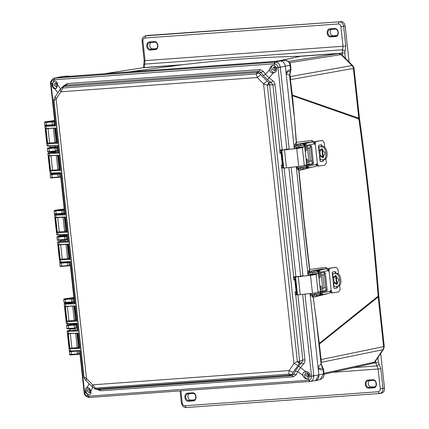<?xml version="1.0" encoding="UTF-8"?>
<svg xmlns="http://www.w3.org/2000/svg" width="429" height="429" viewBox="0 0 429 429"><rect width="100%" height="100%" fill="white"/><g stroke="black" fill="none" stroke-linecap="round" stroke-linejoin="round"><path stroke-width="0.64" d="M143.533 67.691A4.199 2.349 85.8 0 0 143.42 67.696L143.077 67.734A4.199 3.459 81.2 0 1 143.313 67.707L180.228 65.026A4.199 2.349 -94.2 0 1 180.336 65.015L143.42 67.696A4.199 2.349 85.8 0 0 143.313 67.707L104.585 73.734M68.286 76.04L69.713 76.577M290.658 70.613L290.229 71.337L289.709 75.182L286.304 74.056C287.076 72.104 288.39 71.203 290.229 71.337L290.53 69.498L290.09 65.46C289.489 62.13 287.768 60.414 284.931 60.312L274.404 61.411L59.336 77.027L64.725 76.287L68.088 76.046L65.353 76.582M278.003 67.594L280.319 67.299L280.266 66.919L277.971 67.369C277.563 65.364 276.373 64.173 274.388 63.792L274.238 65.46L276.308 67.525L277.971 67.369L286.883 149.335L289.194 148.97L280.319 67.299L285.333 66.146C284.711 62.816 282.99 61.1 280.175 60.993C282.963 61.143 284.684 62.859 285.333 66.146L294.305 148.745L285.333 66.146L290.53 65.331L290.969 69.369L290.53 69.498L290.959 69.359L289.875 75.113L292.353 95.072L358.778 118.152L359.443 117.959L354.043 68.254L353.378 68.447L358.901 118.983C366.977 177.917 373.391 236.974 378.147 296.139A4.199 0.3 -4.6 0 0 378.786 295.924L378.866 296.788L378.206 296.981L383.606 346.691A4.199 3.512 78.4 0 1 382.909 349.71L374.447 362.108A4.199 3.486 77.5 0 1 372.544 363.443L375.096 361.711L383.564 349.319A4.199 1.818 -145.7 0 1 382.909 349.71L321.38 362.333L321.133 362.87M50.515 147.045C49.158 147.431 50.633 147.324 54.933 146.723L55.384 146.627L55.293 145.758M75.483 328.029L74.716 328.812L70.292 329.134M72.646 301.925L71.879 302.708L67.46 303.024M69.745 324.088C68.393 324.474 69.863 324.372 74.169 323.766L74.785 324.383L76.737 324.244M65.573 239.591L65.101 240.288L60.677 240.61M60.13 235.564C58.773 235.955 60.248 235.848 64.548 235.242L64.999 235.146L65.535 235.719L64.806 235.741L64.548 235.242M55.958 151.072L55.48 151.769L51.062 152.091M52.896 173.23L56.558 173.048M301.753 56.21A4.199 2.349 85.8 0 0 301.646 56.215L301.646 56.215A4.199 2.349 85.8 0 0 301.533 56.226L338.454 53.545A4.199 3.491 81.1 0 1 341.039 54.59L352.043 65.573A4.199 3.512 79.9 0 1 353.378 68.447L290.669 79.601L290.331 76.55L352.043 65.573A4.199 1.507 -45.1 0 1 352.831 65.734L341.833 54.751A4.199 1.507 134.9 0 0 341.039 54.59L289.586 62.688M127.762 72.051L181.097 64.94A4.199 2.36 82.9 0 0 181.081 64.945C220.71 60.033 260.596 57.143 300.729 56.263A4.199 2.338 -91.2 0 1 300.879 56.247L300.879 56.247A4.199 2.338 -91.2 0 1 301.013 56.253M357.706 118.956L358.88 118.833M359.443 117.959L359.545 118.817L358.901 118.983L292.406 95.656L292.353 95.072L292.042 95.152L290.363 79.687M354.038 68.243L352.831 65.734M278.089 60.998L300.729 56.263L279.354 60.843M127.327 72.083L181.081 64.945C220.806 60.022 260.73 57.127 300.879 56.247L338.561 53.534A4.199 2.349 -94.2 0 1 338.846 53.545M320.951 361.186L319.031 343.597L378.147 296.139L378.206 296.981L319.396 344.047L313.272 297.302L328.534 293.436M314.264 142.101L311.604 140.38L296.444 142.396L294.23 114.993L292.406 95.656L292.042 95.152M328.083 268.806L325.718 267.39L309.711 269.471L304.032 220.613L298.954 170.495L312.242 167.117M289.977 76.024L290.331 76.55L290.02 76.437M54.665 121.091L45.667 121.745L54.606 120.528L45.243 121.836A0.332 0.279 77.3 0 1 45.276 121.831L45.667 121.745L45.426 122.093M319.09 344.133L319.396 344.047L321.38 362.333L321.101 362.543M294.037 146.246L296.246 142.412L294.23 114.993M296.246 142.412L296.418 144.466M296.321 145.479L296.289 145.206M307.802 272.973L296.267 166.779L308.081 275.547L307.802 272.973L309.518 269.551C305.813 239.827 301.667 201.866 298.761 170.533L298.23 167.97L298.75 167.841M306.59 165.932L307.572 165.691M309.518 269.551L309.572 272.372L307.979 273.509L307.808 273.032M310.097 272.297L309.572 272.372L308.842 271.139M325.718 267.39L326.051 268.817M316.972 324.324L313.004 295.972M320.366 292.739L321.342 292.498M319.031 343.597L316.784 324.404L321.106 364.216L322.458 367.991L322.999 368.238L322.458 367.991L323.15 369.771C320.694 370.05 319.02 369.471 318.13 368.039L310.044 293.586L318.881 374.957L318.125 366.988L320.897 364.114M289.495 75.075L294.031 114.993L292.101 95.688M53.121 124.962L52.644 125.659M55.078 124.877L53.909 125.043L55.234 124.533L52.354 124.887L52.574 125.182L53.893 125.043L54.118 124.7L53.797 121.729L46.193 122.024C44.707 122.115 44.401 122.05 45.276 121.831M45.211 121.847A0.332 0.279 77.3 0 1 45.243 121.836L44.482 122.378L44.809 125.359C44.696 125.713 45.286 125.799 46.573 125.617L46.37 125.322L46.584 125.617L52.563 125.182L45.678 125.536M309.851 381.467L308.767 380.212C310.403 379.896 311.32 378.55 311.518 376.179L309.856 376.34L308.263 378.668L308.767 380.212L310.162 381.429L309.802 381.472L315.535 380.673L318.881 374.957L323.589 373.809L323.15 369.771L323.525 369.616L323.15 369.771M280.266 66.919C279.788 64.2 278.19 62.607 275.472 62.141L280.175 60.993L274.404 61.411M54.676 121.187L52.182 121.589M70.587 354.794L79.982 354.134M73.852 351.024L71.729 351.131M70.184 351.088C69.332 351.308 69.637 351.372 71.096 351.281L76.341 350.901M67.498 325.246L67.734 324.898L67.498 325.246L67.734 324.898L69.09 324.796M74.169 323.766L74.619 323.67L75.15 324.238L74.785 324.383C69.804 325.268 67.219 325.048 69.267 324.785M75.338 323.82L76.673 323.68L75.332 323.82L75.306 324.142L75.338 323.82M64.661 299.136L64.897 298.788L64.661 299.136L64.897 298.788L73.901 298.139M64.881 298.793L72.496 297.715L72.469 298.032L72.501 297.715L73.836 297.57L64.511 298.879C63.658 299.093 63.964 299.158 65.428 299.067L71.412 298.632L71.589 301.93L74.464 301.582L74.169 301.936L74.464 301.582M62.307 262.382L60.934 262.484L60.714 262.832M69.954 261.829L68.517 261.867M65.069 235.371L67.058 235.156L65.717 235.301L65.685 235.618L65.717 235.301L65.069 235.371M59.47 236.277L58.103 236.379M67.117 235.719L59.652 236.261M59.642 209.593L64.221 209.052L62.881 209.191L62.849 209.513L62.881 209.191L54.858 210.36A0.332 0.279 77.3 0 1 54.896 210.355L59.642 209.593L59.4 209.942M64.28 209.615L55.282 210.269L55.046 210.618M52.692 173.863L51.319 173.959M60.339 173.305L58.387 173.45L58.752 173.305L58.221 172.731M55.448 146.847L57.443 146.638L56.097 146.777L56.07 147.099L56.102 146.777L55.448 146.847M49.855 147.753L48.08 147.946A0.332 0.279 77.3 0 1 48.112 147.941L48.504 147.855L48.263 148.203M57.502 147.201L55.555 147.34L55.915 147.195L55.384 146.627M320.951 361.17L321.273 364.146L323.589 369.642L324.029 373.68L323.589 373.809L320.249 379.526L315.535 380.673M290.53 69.498C288.165 70.115 286.685 71.305 286.084 73.075L286.304 74.056M295.372 144.139L296.214 145.495L294.214 146.777L294.042 146.305M296.466 167.546L298.23 167.97L297.78 169.342L296.412 168.109L296.466 167.546L297.222 167.364M298.761 170.533L297.78 169.342M310.237 294.278L312.419 294.669L311.888 296.176L310.178 294.846L310.237 294.278L310.923 294.112M313.079 297.372L311.888 296.176M52.574 125.182L52.354 124.887L45.372 125.23M54.933 124.893L55.234 124.533M45.04 122.179C44.182 122.437 44.519 122.506 46.048 122.383L46.193 122.024M54.901 121.504L54.537 121.209M78.829 354.3L80.137 353.791L70.276 354.488M79.842 354.15L80.137 353.791M69.943 351.437C69.09 351.694 69.428 351.764 70.951 351.646L79.622 350.799M67.75 328.689L77.145 328.024M74.716 328.812L75.193 328.115M67.718 324.898L67.348 324.984C66.495 325.198 66.801 325.262 68.259 325.171L74.249 324.737L74.426 328.04L77.3 327.686L77.005 328.046L77.3 327.686M76.973 324.656L76.743 324.335M64.275 299.228L64.511 298.879L64.275 299.228C63.417 299.48 63.755 299.549 65.283 299.431L65.599 302.365L74.308 301.919M71.879 302.708L72.356 302.005M74.137 298.546L73.911 298.23M70.367 265.61L67.852 265.921L70.522 265.272L70.222 265.626L70.522 265.272M67.841 265.921L60.966 266.275M62.489 262.371L67.734 261.91M69.965 261.921L61.481 262.757C59.996 262.854 59.69 262.789 60.564 262.569L60.956 262.484M65.862 239.505L65.101 240.288M67.53 239.505L65.015 239.811L67.685 239.162L67.391 239.521L67.685 239.162M67.165 236.17L64.489 236.577L65.026 239.811L58.135 240.165M67.128 235.816L58.644 236.652C57.159 236.744 56.853 236.679 57.733 236.459L58.119 236.374L57.883 236.722M62.741 213.486L62.264 214.184M63.025 213.401L62.532 214.114M64.693 213.395L63.524 213.567L64.849 213.057M64.334 210.065L61.653 210.473L62.189 213.706L55.298 214.06M64.291 209.706L55.808 210.542C54.322 210.639 54.016 210.575 54.896 210.355M60.752 177.091L59.583 177.257L60.902 176.748M60.387 173.756L57.711 174.163L58.242 177.397L51.351 177.751M52.874 173.847L58.387 173.45L57.77 172.828M60.35 173.402L51.866 174.238C50.375 174.33 50.075 174.265 50.949 174.045L51.341 173.959L51.099 174.308M56.247 150.987L55.48 151.769M57.915 150.981L58.071 150.643L56.762 151.147M57.55 147.651L54.874 148.059L55.405 151.292L48.515 151.646M50.037 147.742L55.555 147.34L54.933 146.723M57.513 147.292L49.029 148.128C47.544 148.225 47.238 148.161 48.112 147.941M322.458 367.991C320.726 368.876 319.278 368.543 318.125 366.988M281.687 60.548L274.281 61.422M281.327 60.586L284.99 60.301L280.175 60.993L59.583 77L54.279 78.239M70.19 262.242L69.825 261.942M67.358 236.132L66.988 235.837M64.522 210.028L64.152 209.727M60.575 173.718L60.21 173.423M57.738 147.614L57.373 147.313M76.786 324.694L75.863 324.882L75.965 328.196L67.439 328.378M67.106 325.332L67.348 324.984L67.106 325.332C66.254 325.59 66.592 325.654 68.12 325.536L75.863 324.882L75.568 324.571L74.249 324.737M73.949 298.589L73.027 298.772L73.128 302.091L65.809 302.665L64.602 302.273M70.002 262.28L67.326 262.687L67.643 265.626L61.658 266.06L61.873 266.355L60.661 265.964M60.328 262.918C59.47 263.175 59.808 263.24 61.336 263.122L61.481 262.757M65.953 236.047L66.57 239.328L58.821 239.95L59.036 240.245L57.824 239.859M57.491 236.808C56.639 237.065 56.971 237.135 58.5 237.017L58.644 236.652M63.117 209.942L63.733 213.218L61.974 213.411L62.189 213.706L56.194 214.141L54.987 213.749M54.655 210.703C53.802 210.961 54.134 211.025 55.663 210.907L55.808 210.542M59.17 173.632L59.792 176.914L58.028 177.102L58.242 177.397L52.247 177.831L51.04 177.44M50.713 174.394C49.855 174.651 50.193 174.721 51.721 174.598L51.866 174.238M56.338 147.528L56.955 150.804L55.191 150.997L55.405 151.292L49.41 151.727L48.209 151.335M47.876 148.289C47.018 148.541 47.356 148.611 48.885 148.493L49.029 148.128M71.412 298.632L72.732 298.461L73.027 298.772L71.268 298.997L65.283 299.431L65.428 299.067M67.643 265.626L67.862 265.921L67.643 265.626L69.407 265.433L68.79 262.157M318.028 273.471L316.125 274.378A7.733 0.408 173.8 0 1 315.106 274.624A7.733 0.408 173.8 0 1 310.516 275.3L295.565 276.973L310.296 275.279A6.848 0.365 -6.2 0 0 314.36 274.678A6.848 0.365 -6.2 0 0 315.267 274.463L317.546 273.573M318.549 273.493L320.501 291.484L318.077 292.369A7.733 0.408 173.8 0 1 317.058 292.61A7.733 0.408 173.8 0 1 312.468 293.291L297.538 294.943M315.052 273.916L314.055 274.018M339.688 285.441L340.159 289.779L338.481 291.993A14.404 0.761 -6.2 0 0 332.341 292.894L331.215 290.867L329.022 270.683A1.105 0.595 -94.3 0 1 328.598 271.214A1.105 0.595 -94.3 0 1 328.566 271.219A1.105 0.595 -94.3 0 1 327.992 270.656L327.853 270.232A1.989 1.673 -100.9 0 0 326.056 268.817L318.908 270.361A1.989 1.673 79.1 0 1 320.259 272.152L320.366 273.139L324.533 272.335A1.325 0.713 -94.3 0 1 324.576 272.329A1.325 0.713 -94.3 0 1 325.38 273.514L327.118 289.532A1.325 0.713 -94.3 0 1 326.56 290.98L321.278 291.87L321.385 292.857A0.665 0.558 79.1 0 1 321.375 293.077L321.557 294.734L320.71 294.938M315.798 294.246L318.12 293.994M314.677 270.543L317.31 270.297L314.677 270.543M313.229 270.999L315.867 270.753L313.229 270.999M320.307 293.913L312.521 294.616L312.661 295.93L319.632 295.388L320.452 295.227L320.307 293.913L320.769 293.586M334.191 288.379A15.728 0.831 173.8 0 1 336.368 288.074L336.899 287.339L336.803 286.47M336.556 284.17L335.628 275.638M335.387 273.429L335.253 272.201L334.582 271.621M327.906 270.769L328.555 268.409A15.728 0.831 173.8 0 1 335.516 267.385L336.261 267.423L337.923 269.16L338.454 274.093M331.429 291.72L330.314 291.806L331.172 292.986L332.341 292.894M330.314 291.806L330.099 290.948M336.899 287.339L337.419 287.344L336.888 288.084A14.404 0.761 -6.2 0 0 334.454 288.427L334.411 288.433M334.368 288.433L333.869 287.848L332.223 272.71L332.668 271.975A14.404 0.761 173.8 0 1 335.103 271.632L335.183 271.627M335.103 271.632L335.773 272.211L335.253 272.201M337.419 287.344L337.317 286.4M337.087 284.32L336.138 275.547M335.902 273.402L335.773 272.211M329.022 270.683L329.676 268.323A14.404 0.761 173.8 0 1 335.81 267.423L336.261 267.423M321.278 291.87L325.445 291.066A1.325 0.713 85.7 0 0 326.002 289.613L324.265 273.6A1.325 0.713 85.7 0 0 323.734 272.49M318.908 270.361L319.085 272.018A0.665 0.558 79.1 0 1 319.144 272.233L319.251 273.225L320.366 273.139M320.876 293.559L321.375 293.077M328.727 293.388A1.989 1.673 -100.9 0 0 328.887 293.366A1.989 1.673 -100.9 0 0 330.191 291.731L330.233 291.28A1.105 0.595 -94.3 0 1 330.732 290.513A1.105 0.595 -94.3 0 1 331.215 290.867M319.085 272.018L318.184 271.68M321.557 294.734A1.989 1.673 79.1 0 0 322.501 292.776L322.394 291.784M312.521 294.616L313.052 294.455M320.399 293.034L321.38 292.846M309.995 271.359L310.135 272.672L317.106 272.131L318.538 271.793L318.393 270.479L309.995 271.359L320.152 269.342L326.056 268.817M320.452 295.227L321.064 295.05L320.919 293.731M318.039 270.367L318.393 270.479M320.291 289.548A1.957 1.051 85.7 0 0 319.954 286.384A1.957 1.051 -94.3 0 1 320.425 286.052A1.957 1.051 -94.3 0 1 320.49 286.046A1.957 1.051 -94.3 0 1 321.68 287.854A1.957 1.051 -94.3 0 1 320.849 289.934A1.957 1.051 -94.3 0 1 320.779 289.945A1.957 1.051 -94.3 0 1 320.318 289.789M318.983 277.483A1.957 1.051 85.7 0 0 318.645 274.319A1.957 1.051 -94.3 0 1 319.112 273.986A1.957 1.051 -94.3 0 1 319.181 273.981A1.957 1.051 -94.3 0 1 320.366 275.788A1.957 1.051 -94.3 0 1 319.535 277.869A1.957 1.051 -94.3 0 1 319.471 277.879A1.957 1.051 -94.3 0 1 319.004 277.724M313.385 272.533L316.028 272.292M317.696 272.018L311.626 272.667M318.12 272.061L318.264 273.38L317.723 273.536L309.899 274.346A0.665 0.558 79.1 0 0 309.411 275.043L309.448 275.38M313.229 274.131L313.765 274.088A0.665 0.354 -94.3 0 1 313.529 274.362A0.665 0.354 -94.3 0 1 313.508 274.362A0.665 0.354 -94.3 0 1 313.32 274.287L309.411 275.043M317.733 292.465L316.259 292.755M333.226 281.907L333.676 282.673L336.803 284.481L338.856 279.896L335.398 275.525L333.129 277.638L332.85 278.459M335.886 275.509L334.009 277.783L333.751 280.046L334.491 282.239L337.274 284.341M308.338 275.515L308.301 275.128A1.989 1.673 79.1 0 1 309.593 273.048A1.989 1.673 79.1 0 1 309.754 273.026M318.184 272.656L319.171 272.469M321.412 274.984L324.372 274.603M324.383 274.678L321.251 274.828A0.885 0.477 -94.3 0 1 321.058 274.249L320.924 273.032M319.181 272.597L318.2 272.785M310.467 293.533A1.989 1.673 -100.9 0 0 312.092 294.525L320.458 293.559L320.313 292.246L318.286 292.294M320.313 292.246L314.548 293.018M320.49 291.382L322.871 290.921L322.656 288.948A0.885 0.477 -94.3 0 1 322.715 288.326L325.788 287.618M332.325 273.638L333.548 273.541A28.947 1.534 173.8 0 1 336.374 273.38L335.194 273.541A27.622 1.459 -6.2 0 0 332.7 273.686L332.336 273.713M321.605 275.037L321.251 274.828L322.715 288.326M333.741 286.652L334.105 286.626A27.622 1.459 173.8 0 1 336.599 286.486C341.736 286.749 340.218 272.887 335.194 273.541M338.047 286.299L336.599 286.486M336.374 273.38C341.355 272.737 342.873 286.588 337.779 286.32M304.258 146.664L302.348 147.576A7.733 0.408 173.8 0 1 301.33 147.817A7.733 0.408 173.8 0 1 296.739 148.493L281.789 150.171L296.519 148.472A6.848 0.365 -6.2 0 0 300.59 147.876A6.848 0.365 -6.2 0 0 301.49 147.656L303.77 146.766M304.772 146.686L306.724 164.677L304.306 165.562A7.733 0.408 173.8 0 1 303.287 165.809A7.733 0.408 173.8 0 1 298.691 166.484L283.762 168.141M301.276 147.109L300.279 147.217M325.911 158.633L326.383 162.977L324.705 165.186A14.404 0.761 -6.2 0 0 318.57 166.093L317.439 164.06L315.245 143.881A1.105 0.595 -94.3 0 1 314.827 144.407A1.105 0.595 -94.3 0 1 314.789 144.412A1.105 0.595 -94.3 0 1 314.216 143.854L314.076 143.425A1.989 1.673 -100.9 0 0 312.28 142.015L305.132 143.559A1.989 1.673 79.1 0 1 306.483 145.345L306.59 146.332L310.757 145.528A1.325 0.713 -94.3 0 1 310.8 145.522A1.325 0.713 -94.3 0 1 311.604 146.713L313.342 162.725A1.325 0.713 -94.3 0 1 312.784 164.178L307.502 165.063L307.609 166.055A0.665 0.558 79.1 0 1 307.598 166.275L307.781 167.927L306.933 168.13M302.021 167.439L304.349 167.187M300.901 143.736L303.534 143.495L300.901 143.736M299.453 144.192L302.091 143.946L299.453 144.192M306.531 167.106L298.745 167.809L298.89 169.123L305.856 168.581L306.676 168.425L306.531 167.106L306.992 166.779M320.415 161.577A15.728 0.831 173.8 0 1 322.597 161.272L323.123 160.532L323.032 159.663M322.78 157.363L321.852 148.831M321.611 146.627L321.482 145.393L320.806 144.814M314.13 143.962L314.779 141.602A15.728 0.831 173.8 0 1 321.739 140.578L322.485 140.615L324.147 142.353L324.683 147.286M317.653 164.918L316.538 164.999L317.396 166.184L318.57 166.093M316.538 164.999L316.323 164.146M323.123 160.532L323.643 160.543L323.112 161.277A14.404 0.761 -6.2 0 0 320.683 161.62L320.635 161.626M320.592 161.626L320.093 161.041L318.447 145.903L318.892 145.168A14.404 0.761 173.8 0 1 321.326 144.825L321.407 144.82M321.326 144.825L321.997 145.404L321.482 145.393M323.643 160.543L323.541 159.593M323.316 157.513L322.361 148.745M322.125 146.595L321.997 145.404M315.245 143.881L315.9 141.522A14.404 0.761 173.8 0 1 322.034 140.615L322.485 140.615M307.502 165.063L311.669 164.259A1.325 0.713 85.7 0 0 312.226 162.811L310.489 146.793A1.325 0.713 85.7 0 0 309.958 145.683M305.132 143.559L305.314 145.211A0.665 0.558 79.1 0 1 305.368 145.431L305.475 146.418L306.59 146.332M307.1 166.758L307.598 166.275M314.95 166.586A1.989 1.673 -100.9 0 0 315.111 166.565A1.989 1.673 -100.9 0 0 316.414 164.929L316.457 164.473A1.105 0.595 -94.3 0 1 316.961 163.706A1.105 0.595 -94.3 0 1 317.439 164.06M305.314 145.211L304.408 144.879M307.781 167.927A1.989 1.673 79.1 0 0 308.724 165.969L308.617 164.983M298.745 167.809L299.276 167.653M306.622 166.232L307.609 166.039M296.219 144.552L296.364 145.871L303.33 145.329L304.762 144.991L304.617 143.672L296.219 144.552L306.376 142.535L312.28 142.015M306.676 168.425L307.287 168.243L307.143 166.929M304.263 143.559L304.617 143.672M306.515 162.747A1.957 1.051 85.7 0 0 306.177 159.577A1.957 1.051 -94.3 0 1 306.649 159.25A1.957 1.051 -94.3 0 1 306.714 159.239A1.957 1.051 -94.3 0 1 307.904 161.052A1.957 1.051 -94.3 0 1 307.073 163.133A1.957 1.051 -94.3 0 1 307.003 163.138A1.957 1.051 -94.3 0 1 306.542 162.988M305.207 150.681A1.957 1.051 85.7 0 0 304.869 147.512A1.957 1.051 -94.3 0 1 305.341 147.185A1.957 1.051 -94.3 0 1 305.405 147.174A1.957 1.051 -94.3 0 1 306.596 148.986A1.957 1.051 -94.3 0 1 305.759 151.067A1.957 1.051 -94.3 0 1 305.695 151.072A1.957 1.051 -94.3 0 1 305.234 150.917M299.608 145.731L302.252 145.49M303.92 145.216L297.849 145.86M304.343 145.259L304.488 146.573L303.946 146.734L296.123 147.538A0.665 0.558 79.1 0 0 295.64 148.241L295.672 148.579M299.453 147.324L299.989 147.286A0.665 0.354 -94.3 0 1 299.753 147.555A0.665 0.354 -94.3 0 1 299.732 147.56A0.665 0.354 -94.3 0 1 299.549 147.485L295.64 148.241M303.957 165.664L302.483 165.953M319.449 155.105L319.9 155.872L323.026 157.674L325.08 153.094L321.621 148.724L319.353 150.836L319.074 151.651M322.115 148.707L320.232 150.976L319.975 153.244L320.715 155.437L323.498 157.534M294.567 148.713L294.525 148.321A1.989 1.673 79.1 0 1 295.817 146.246A1.989 1.673 79.1 0 1 295.983 146.225M304.408 145.855L305.394 145.662M307.636 148.177L310.596 147.801M310.607 147.871L307.475 148.021A0.885 0.477 -94.3 0 1 307.282 147.447L307.148 146.225M305.405 145.79L304.424 145.983M296.696 166.731A1.989 1.673 -100.9 0 0 298.316 167.723L306.681 166.758L306.537 165.438L304.51 165.487M306.537 165.438L300.772 166.211M306.714 164.58L309.094 164.119L308.88 162.146A0.885 0.477 -94.3 0 1 308.939 161.518L312.012 160.816M318.549 146.831L319.771 146.734A28.947 1.534 173.8 0 1 322.597 146.573L321.418 146.734A27.622 1.459 -6.2 0 0 318.924 146.879L318.559 146.906M307.829 148.236L307.475 148.021L308.939 161.518M319.964 159.851L320.329 159.824A27.622 1.459 173.8 0 1 322.822 159.679C327.965 159.942 326.442 146.08 321.418 146.734M324.27 159.491L322.822 159.679M322.597 146.573C327.579 145.93 329.097 159.781 324.002 159.518M94.707 388.438L94.67 388.717L95.158 388.154L288.787 374.104L289.125 370.576L293.093 372.415L299.404 363.567L297.367 361.54L299.646 361.239L269.616 84.808L267.337 85.108L263.572 83.811L293.956 363.502L289.125 370.576L92.782 384.824L86.502 378.555L56.119 98.868L60.95 91.79L257.293 77.542L263.572 83.811L267.031 81.017L260.757 74.753L257.293 77.542L256.183 73.976L257.212 72.426L63.583 86.476L60.95 91.79L60.044 89.586L61.873 87.35L66.602 85.135L62.907 86.626M298.584 366.275L300.531 367.567L297.817 371.546L295.324 371.047L298.584 366.275L301.587 362.762L299.404 363.567L299.646 361.239L302.831 360.06L301.587 362.762A2.209 0.472 -139.5 0 1 303.539 364.055C304.483 363.149 304.955 361.727 304.939 359.797L302.831 360.06L295.747 294.852L297.86 294.621M297.919 365.347L293.956 363.502L297.367 361.54L267.337 85.108L268.87 82.486L267.031 81.017M280.014 150.59L272.941 84.915L269.616 84.808L268.87 82.486L271.149 82.561L272.941 84.915L275.048 84.658L282.126 149.834L279.692 150.193L280.925 151.11L281.145 150.638L279.692 150.193L280.014 153.174L281.134 152.606L280.915 152.209L280.014 153.174L281.478 152.987L282.765 164.849L282.341 164.902L282.716 165.321L282.765 164.849L283.376 164.784M260.757 74.753L259.518 73.15L257.212 72.426L259.159 71.166L259.942 69.578L67.385 83.548L63.824 85.644A2.209 0.461 -140.2 0 1 64.157 86.073M259.942 69.578L263.17 71.182A2.209 1.217 143.4 0 1 260.853 72.287L259.518 73.15L257.786 73.203L256.183 73.976L62.554 88.025L62.017 87.478M53.925 99.115L55.218 96.659L56.119 98.868L53.974 100.59L84.004 377.021L86.502 378.555L85.998 380.55L84.181 378.217L83.794 376.984L53.764 100.552L53.898 99.185A3.314 0.306 17.8 0 0 53.898 99.19A3.314 0.306 17.8 0 0 53.898 99.185L54.043 100.45M94.67 388.717A3.314 2.156 -65 0 0 95.04 388.964A3.314 2.156 -65 0 0 95.522 389.092L290.106 375.214L288.787 374.104L290.513 374.501L292.213 374.104L293.093 372.415M92.273 386.819L94.621 388.733L96.477 389.264L95.158 388.154L92.782 384.824L92.273 386.819L85.998 380.55M96.139 389.264L99.673 389.553L292.229 375.584L290.106 375.214L292.213 374.104L293.667 374.361L292.229 375.584L293.318 376.818L296.16 374.855A2.209 1.378 26.5 0 0 293.667 374.361L295.324 371.047M274.238 65.46L272.967 65.315M67.385 83.548L66.602 85.135L259.159 71.166L260.853 72.287L263.208 75.456L265.53 74.351L269.063 77.874L273.225 72.973C275.654 72.447 276.812 71.064 276.7 68.822L276.308 67.525M273.225 72.973L273.713 72.892M60.859 89.2L57.566 84.829C57.524 82.363 56.59 81.135 54.767 81.145L54.574 81.167M57.566 84.829C57.175 87.216 56.269 88.551 54.848 88.824L54.826 88.824C53.373 88.701 52.451 87.468 52.054 85.124L52.059 83.8L53.652 81.467L53.802 79.799C52.118 80.126 51.201 81.472 51.046 83.837L50.944 83.558M55.196 88.771L54.848 88.824L57.851 92.798M84.529 392.674L84.593 392.648C84.958 394.659 86.149 395.849 88.176 396.219L87.677 394.675L85.607 392.61L85.312 391.296C85.199 388.942 85.854 387.655 87.269 387.43L87.285 387.43C88.755 387.596 89.934 388.776 90.825 390.969L92.718 387.242M87.677 394.675L89.232 394.766M88.846 394.825C90.642 394.589 91.302 393.307 90.825 390.969M87.72 387.473L85.945 391.178C86.385 393.42 87.559 394.589 89.457 394.685L89.527 394.68M309.856 376.34L309.958 374.994C309.593 372.78 308.156 371.643 305.663 371.584L300.531 367.567L303.539 364.055M296.16 374.855L297.817 371.546L302.917 375.579C303.936 377.874 305.378 379.005 307.239 378.979L307.625 378.92M307.239 378.979L308.263 378.668M306.226 371.573L304.343 375.332C304.783 377.568 305.952 378.737 307.856 378.839L307.92 378.828M275.976 68.801L273.852 66.801L272.399 69.064L274.657 71.042L275.976 68.801M274.801 66.967L274.238 68.726L275.477 70.538M57.577 84.652L55.459 82.647L54.006 84.91L56.258 86.889L57.347 85.993M56.408 82.818L55.845 84.572L57.078 86.385M89.838 389.092L88.723 388.819L87.264 391.087L89.522 393.066L90.851 391.066M89.666 388.99L89.103 390.744L90.342 392.562M309.234 374.978L307.116 372.973L305.663 375.236L307.915 377.214L309.234 374.978M308.065 373.144L307.502 374.898L308.735 376.716M263.208 75.456L267.449 79.687L271.149 82.561A2.209 0.316 -52.1 0 0 272.764 80.754C273.868 81.435 274.63 82.738 275.048 84.658M84.073 376.882L84.181 378.217M272.764 80.754L269.063 77.874L267.449 79.687M295.865 279.74L295.254 279.794L295.104 279.386L294.83 279.847L295.254 279.794L296.541 291.65L296.117 291.704L296.487 292.122L296.541 291.65L297.152 291.586M284.121 168.184L295.903 276.635L293.468 276.995L294.702 277.917L294.921 277.44L293.468 276.995L293.79 279.976L294.911 279.413L294.691 279.016L293.79 279.976L294.83 279.847L296.117 291.704L295.088 291.913L296.3 292.632L296.418 293.72L295.409 294.895L296.911 294.079L296.627 293.688L297.42 294.047L296.873 294.085M283.424 165.245L281.311 165.106L281.633 168.088L282.952 167.305L282.641 166.913L281.633 168.088L284.084 167.819M282.089 152.939L281.478 152.987L281.333 152.585L281.054 153.04L282.341 164.902L281.311 165.106L282.523 165.825L282.952 167.305M273.193 72.978C270.822 72.978 269.648 71.799 269.659 69.439L265.53 74.351L263.17 71.182M273.166 65.294C271.326 65.54 270.157 66.919 269.659 69.439M54.767 81.145L53.652 81.467M87.157 387.441L89.178 383.73M96.815 389.323L100.761 390.787L293.318 376.818M96.477 389.264L99.673 389.553L100.761 390.787M302.917 375.579C302.407 373.359 303.314 372.029 305.63 371.584L305.464 371.605M293.79 277.391L281.864 167.61M294.911 279.413L294.82 279.006L294.889 279.413L295.822 279.349M295.828 277.343L294.921 277.44M283.483 165.755L282.523 165.825L282.716 165.342L282.395 165.835M281.134 152.606L281.043 152.198L281.113 152.611L282.046 152.542L281.333 152.595M282.051 150.541L281.145 150.638M297.2 292.047L295.088 291.913L295.409 294.895L295.747 294.852L295.635 294.417M296.729 294.106L296.418 293.72L297.372 293.634M297.254 292.562L296.3 292.632L296.493 292.149L296.171 292.642M273.782 65.203C271.932 65.573 271.031 66.892 271.08 69.16C271.519 71.396 272.694 72.565 274.592 72.662M55.384 81.049C53.534 81.419 52.638 82.738 52.687 85.006C53.126 87.243 54.295 88.412 56.199 88.508M85.607 392.61L84.593 392.648L80.014 350.509L70.399 350.997C69.01 351.067 68.972 351.002 70.276 350.804M69.353 348.659L67.718 333.59L78.116 333.081L79.789 348.482L69.353 348.659L72.131 347.871C71.428 348.15 72.319 348.139 74.796 347.849L79.263 347.528M67.321 323.6C66.012 323.798 66.055 323.863 67.439 323.793L77.054 323.305L77.896 331.054L68.254 331.247C66.86 331.279 66.811 331.129 68.098 330.797L69.965 330.351L67.181 331.134L69.337 350.992L70.587 351.19L70.297 348.434L69.643 348.423M79.789 348.482L70.297 348.434M78.116 333.081L68.694 333.762L78.116 333.081M79.676 348.096L79.381 348.251L79.676 348.096M77.896 331.054L68.399 331C67.08 331.016 67.031 330.872 68.259 330.561L69.975 330.437M77.054 323.305L76.694 323.53L77.054 323.305M77.783 330.662L77.488 330.818L77.783 330.662M66.398 321.455L64.763 306.386L75.161 305.877L76.834 321.278L66.398 321.455L69.171 320.667C68.474 320.946 69.364 320.935 71.841 320.645L76.308 320.324M60.612 261.867C59.309 262.065 59.352 262.13 60.736 262.06L70.351 261.572L74.941 303.85L65.294 304.043C63.905 304.075 63.857 303.925 65.144 303.593L64.227 303.93M76.834 321.278L67.192 321.477L67.637 323.986L76.694 323.53M75.161 305.877L65.734 306.558L75.161 305.877M76.721 320.892L76.426 321.048L76.721 320.892M74.941 303.85L65.444 303.796C64.119 303.812 64.077 303.668 65.305 303.357L67.021 303.233M70.131 259.545L59.69 259.722L58.054 244.653L68.458 244.139L70.131 259.545L60.484 259.738L60.736 262.06L70.351 261.572L59.679 262.055L57.518 242.197L60.301 241.414L58.585 241.624L60.312 241.5M74.828 303.459L74.533 303.614L74.828 303.459M57.658 234.663C56.355 234.861 56.392 234.926 57.781 234.856L67.396 234.368L68.238 242.112L58.591 242.31C57.202 242.337 57.148 242.187 58.441 241.859L58.596 241.624C57.368 241.935 57.416 242.079 58.741 242.063L59.03 244.82L68.093 244.364L58.387 244.846M68.458 244.139L68.093 244.364L68.458 244.139M70.013 259.154L69.718 259.309L70.013 259.154M68.238 242.112L58.741 242.063M55.62 214.425L54.563 214.993L56.725 234.851L67.396 234.368L57.969 235.049L57.529 232.534L56.735 232.518L59.513 231.73C58.811 232.003 59.701 231.998 62.184 231.708L66.645 231.381M68.12 241.725L67.825 241.881L68.12 241.725M56.735 232.518L55.1 217.449L65.503 216.935L65.138 217.16L65.503 216.935L67.176 232.341L57.529 232.534L67.176 232.341M50.949 172.925C49.646 173.123 49.689 173.187 51.072 173.118L60.687 172.635L65.283 214.913L55.636 215.106C54.242 215.133 54.193 214.983 55.48 214.656L57.282 214.302M67.058 231.95L66.763 232.11L67.058 231.95M65.283 214.913L55.786 214.859C54.462 214.875 54.413 214.731 55.641 214.42L55.48 214.656L55.641 214.42M48.911 152.686L47.86 153.26L50.016 173.112L60.687 172.635L51.26 173.311L50.82 170.801L50.032 170.785L52.805 169.991C52.107 170.27 52.998 170.265 55.475 169.975L59.942 169.648M65.165 214.521L64.87 214.677L65.165 214.521M50.032 170.785L48.391 155.711L58.794 155.201L49.367 155.883L58.794 155.201L60.468 170.608L50.82 170.801L60.468 170.608M47.994 145.721C46.691 145.919 46.734 145.983 48.118 145.914L57.733 145.431L58.575 153.174L48.927 153.368C47.539 153.4 47.485 153.25 48.777 152.917L50.649 152.563M60.355 170.216L60.055 170.372L60.355 170.216M58.575 153.174L49.078 153.126C47.753 153.142 47.705 152.992 48.933 152.686L48.777 152.917L48.933 152.686M45.276 125.681L44.906 126.056L47.061 145.908L57.733 145.431L48.305 146.112L47.866 143.597L47.077 143.581L49.85 142.787C49.153 143.066 50.037 143.061 52.52 142.771L56.987 142.444M58.457 152.788L58.162 152.944L58.457 152.788M47.077 143.581L45.436 128.507L55.84 127.998L46.412 128.679L55.84 127.998L57.513 143.404L47.866 143.597L57.513 143.404M52.059 83.8L51.046 83.837L55.62 125.97L45.973 126.164C44.584 126.196 44.53 126.046 45.823 125.713M57.395 143.013L57.1 143.168L57.395 143.013M55.62 125.97L46.123 125.922C44.798 125.938 44.75 125.788 45.978 125.483M55.502 125.584L55.207 125.74L55.502 125.584M295.608 277.397L294.702 277.917L294.82 279.006L295.774 278.936M288.878 167.68L300.659 276.137L302.971 275.772L302.74 276.201M283.596 166.827L282.85 166.881L283.644 167.24L283.102 167.278M281.832 150.59L280.925 151.11L281.043 152.198L282.003 152.129M275.472 62.141L274.201 63.803A2.209 1.239 -94.2 0 1 275.161 62.146L54.628 78.164L53.802 79.799L274.201 63.803M54.628 78.164L54.322 78.228C53.099 77.794 49.834 81.875 50.611 83.714L51.067 84.063M288.969 149.394L289.194 148.97L288.631 149.437M308.58 380.233L88.176 396.219L89.591 397.452A2.209 1.239 85.8 0 0 89.64 397.447L309.759 381.472M68.05 333.783L68.699 333.757L68.249 331.247M79.215 347.072L77.536 333.312M70.238 330.443C69.536 330.716 70.426 330.711 72.903 330.421L77.37 330.094M65.095 306.579L65.744 306.553L65.444 303.796M76.26 319.868L74.582 306.108M67.278 303.239C66.581 303.512 67.471 303.507 69.948 303.217L74.415 302.89M59.69 259.722L62.468 258.934C61.765 259.207 62.655 259.202 65.138 258.912L69.605 258.585M69.552 258.135L67.879 244.374M60.575 241.5C59.872 241.779 60.762 241.768 63.245 241.479L67.707 241.157M55.786 214.859L56.076 217.616L55.411 217.642L65.138 217.16M66.597 230.931L64.924 217.171M57.62 214.296C56.918 214.575 57.808 214.564 60.285 214.275L64.752 213.953M49.078 153.126L49.367 155.883L48.391 155.711L49.378 155.883M59.894 169.192L58.215 155.437M50.912 152.563C50.209 152.837 51.099 152.831 53.582 152.542L58.049 152.22M45.769 128.7L46.423 128.679L46.123 125.922M56.934 141.988L55.261 128.233M50.627 125.338L55.094 125.016M89.318 397.458L89.64 397.447M310.162 381.429C312.382 381.102 313.61 379.306 313.846 376.035L311.518 376.179L313.819 375.654L304.944 293.983M313.846 376.035L313.819 375.654L318.881 374.957C318.988 378.319 317.664 380.255 314.913 380.77M291.173 167.181L302.971 275.772L302.407 276.238M275.89 68.372L274.651 67.139M307.861 375.943L309.036 374.222M77.182 347.292L79.038 347.115M74.228 320.088L76.083 319.911M67.525 258.349L69.375 258.178M64.565 231.151L66.42 230.974M57.861 169.412L59.717 169.235M54.907 142.208L56.757 142.031M353.775 367.61L376.914 365.932L375.75 362.848L373.707 362.993M380.244 388.728L382.958 388.406C383.033 391.371 381.869 393.077 379.461 393.522L378.18 391.752C379.601 391.479 380.292 390.47 380.244 388.728L378.105 369.02L380.818 368.699L379.107 364.221L376.914 365.932L378.105 369.02L332.582 372.324M368.13 380.073C363.765 380.142 364.693 388.722 369.01 388.159L373.579 387.827C377.938 387.736 377.011 379.209 372.699 379.745L368.13 380.073A0.665 0.37 -94.2 0 0 368.543 380.668A3.411 2.821 79.3 0 0 368.404 380.684L368.543 380.668A0.665 0.37 -94.2 0 0 368.559 380.668L373.096 380.335M188.02 393.774L188.165 393.758A0.665 0.37 -94.2 0 0 188.175 393.752L192.718 393.425C195.94 392.873 197.067 399.705 193.849 400.134A3.411 2.821 79.3 0 1 193.742 400.155A3.411 2.821 79.3 0 1 193.479 400.193L188.91 400.52A3.411 2.821 79.3 0 1 185.746 397.501A3.411 2.821 79.3 0 1 187.913 393.79A3.411 2.821 79.3 0 1 188.02 393.774A3.411 2.821 79.3 0 1 188.149 393.758M372.699 379.745A0.665 0.37 85.8 0 0 373.112 380.335C376.324 379.788 377.445 386.615 374.233 387.044A3.411 2.821 79.3 0 1 374.126 387.065A3.411 2.821 79.3 0 1 373.863 387.103L369.294 387.435A3.411 2.821 79.3 0 1 366.13 384.411A3.411 2.821 79.3 0 1 368.296 380.7A3.411 2.821 79.3 0 1 368.404 380.684M379.424 393.527L186.186 407.55L184.942 405.775C183.483 405.711 182.588 404.815 182.261 403.094L180.925 390.824M380.818 368.699L382.958 388.406L384.518 388.191L380.743 353.448M384.518 388.191C384.577 391.119 383.413 392.825 381.022 393.307M189.339 393.672A3.411 2.821 -100.7 0 0 188.058 397.581A3.411 2.821 -100.7 0 0 191.119 400.107L194.498 399.86M369.723 380.582A3.411 2.821 -100.7 0 0 368.441 384.491A3.411 2.821 -100.7 0 0 371.503 387.017L374.882 386.77M298.686 56.301L342.106 53.148L342.567 49.759L144.67 64.119L144.246 67.509L183.269 64.672M145.292 35.913L147.27 35.478L145.292 35.913C141.377 37.993 142.417 38.674 142.047 41.034L144.187 60.746L143.742 64.656L144.67 64.119L145.066 60.736L142.927 41.028C142.878 39.286 143.565 38.278 144.991 38.004L338.229 23.981C339.688 24.045 340.583 24.941 340.91 26.662L343.05 46.37L342.567 49.759L345.077 50.965L345.763 46.048L144.493 60.655M155.035 49.678C159.406 49.614 158.473 41.034 154.161 41.597L149.592 41.929C145.227 42.021 146.155 50.547 150.472 50.011L155.035 49.678A0.665 0.37 85.8 0 1 155.319 48.954L150.756 49.287A3.411 2.821 79.3 0 1 147.592 46.268A3.411 2.821 79.3 0 1 149.759 42.551A3.411 2.821 79.3 0 1 149.866 42.535A3.411 2.821 79.3 0 1 149.994 42.519M334.54 28.507A0.665 0.37 -94.2 0 0 334.958 29.102A0.665 0.37 -94.2 0 1 334.958 29.102C338.17 28.55 339.291 35.382 336.073 35.811A3.411 2.821 79.3 0 1 335.966 35.832A3.411 2.821 79.3 0 1 335.703 35.864L331.14 36.197A3.411 2.821 79.3 0 1 327.976 33.178A3.411 2.821 79.3 0 1 330.137 29.462A3.411 2.821 79.3 0 1 330.244 29.445A3.411 2.821 79.3 0 1 330.378 29.429A0.665 0.37 -94.2 0 1 329.976 28.84C325.611 28.931 326.539 37.457 330.856 36.921L335.419 36.588C339.784 36.497 338.856 27.971 334.54 28.507L329.976 28.84M330.244 29.445L330.389 29.429A0.665 0.37 -94.2 0 0 330.405 29.429L334.942 29.102M149.866 42.535L150.005 42.519A0.665 0.37 -94.2 0 1 150.005 42.519L154.558 42.187M154.161 41.597A0.665 0.37 -94.2 0 0 154.574 42.187A0.665 0.37 -94.2 0 1 154.574 42.187C157.786 41.64 158.907 48.472 155.689 48.895A3.411 2.821 79.3 0 1 155.588 48.922A3.411 2.821 79.3 0 1 155.319 48.954L155.84 48.858M147.27 35.478L339.082 21.804C341.548 21.906 343.061 23.413 343.624 26.341L345.763 46.048M349.077 61.985L345.168 25.981L340.91 26.662M340.626 21.45C343.082 21.579 344.594 23.091 345.168 25.981M331.563 29.344A3.411 2.821 -100.7 0 0 330.287 33.253A3.411 2.821 -100.7 0 0 333.344 35.779L336.727 35.537M151.185 42.433A3.411 2.821 -100.7 0 0 149.903 46.343A3.411 2.821 -100.7 0 0 152.96 48.868L156.344 48.627M298.589 362.768L298.589 362.768A3.314 1.925 -45.2 0 0 299.656 361.288M268.264 83.591L268.264 83.591A3.314 1.689 30.3 0 1 269.616 84.754M258.403 72.549L258.408 72.549A3.314 1.11 107.4 0 0 257.786 73.203M61.926 87.409L61.926 87.409A3.314 3.234 -44.7 0 1 63.546 86.476M291.248 374.892L291.248 374.892A3.314 1.233 -117.7 0 1 290.513 374.501M288.444 61.422L338.454 53.545A4.199 2.349 -94.2 0 1 338.561 53.534L341.833 54.751M323.986 373.316L374.447 362.108A4.199 1.818 34.3 0 0 375.096 361.711M320.769 359.599L384.266 346.498L378.866 296.788M311.604 140.38L312.076 142.026M49.785 121.423L50.027 121.075M294.214 146.777L295.055 146.654M304.349 145.297L305.287 145.163M312.119 163.787L305.26 165.433M307.979 273.509L308.934 273.37M318.045 272.034L319.015 271.889M325.927 290.497L318.549 292.272M64.843 76.282L54.95 78.126L53.99 79.778M46.37 125.322L46.048 122.383L52.038 121.949L52.354 124.887M53.502 121.418L53.797 121.729L54.714 121.541M71.096 351.281L71.487 354.874C70.179 355.051 69.589 354.965 69.713 354.617L69.391 351.635L70.147 351.094M77.086 350.847L77.467 354.44L71.482 354.874M77.467 354.44L79.022 353.957L78.797 354.3L78.405 350.675M75.992 328.19L77.005 328.046M75.568 324.571L76.603 324.356M64.913 302.579L71.788 302.231M73.161 302.086L74.169 301.936M72.732 298.461L73.767 298.252M69.257 298.117L69.021 298.466L69.257 298.117M70.222 265.626L69.214 265.776M67.391 239.521L66.377 239.672M64.554 213.417L63.54 213.562M62.189 213.706L63.733 213.218L62.178 213.706M60.607 177.107L59.599 177.252M58.242 177.397L59.792 176.914L58.237 177.397M57.792 150.997L55.4 151.292L58.071 150.643M285.087 60.301L284.99 60.301C289.184 61.578 291.034 63.256 290.53 65.331M75.965 328.196L76.185 327.847L75.965 328.196M68.259 325.171L68.651 328.77C67.342 328.941 66.758 328.855 66.876 328.512L66.554 325.525L67.702 324.903M73.128 302.091L73.354 301.743L73.128 302.091M64.865 298.793L63.717 299.421L64.039 302.407C63.921 302.751 64.506 302.836 65.809 302.665L65.814 302.659M69.182 265.782L69.407 265.433L69.182 265.782M67.471 262.323L67.326 262.687L61.336 263.122L61.658 266.06M64.811 239.516L65.026 239.811L59.025 240.245C57.738 240.428 57.154 240.342 57.261 239.988L56.939 237.006L57.695 236.465A0.332 0.279 77.3 0 1 57.733 236.459M66.345 239.672L66.57 239.328L66.345 239.672M57.663 236.476A0.332 0.279 77.3 0 1 57.695 236.465L58.087 236.379M64.634 236.218L64.489 236.577L58.5 237.017L58.821 239.95M54.826 210.371A0.332 0.279 77.3 0 1 54.858 210.36L54.102 210.896L54.424 213.883C54.317 214.237 54.907 214.323 56.194 214.141L55.663 210.907L61.653 210.473L61.797 210.108M61.974 213.411L55.985 213.846M50.879 174.061A0.332 0.279 77.3 0 1 50.917 174.051L50.155 174.587L50.483 177.574C50.37 177.928 50.96 178.014 52.247 177.831L51.721 174.598L57.711 174.163L57.856 173.804M58.028 177.102L52.038 177.536M51.303 173.965L50.917 174.051A0.332 0.279 77.3 0 1 50.949 174.045M48.043 147.957A0.332 0.279 77.3 0 1 48.08 147.946L47.319 148.482L47.646 151.469C47.533 151.823 48.123 151.909 49.41 151.727L48.885 148.493L54.874 148.059L55.019 147.694M55.191 150.997L49.206 151.432M56.73 151.153L56.955 150.804L56.73 151.153M318.077 292.369L316.125 274.378M300.262 294.777L298.305 276.791M312.468 293.291L310.516 275.3M320.452 291.516L318.495 273.525M336.368 288.074L336.888 288.084M335.516 267.385L335.81 267.423M328.555 268.409L329.676 268.323M327.928 269.868L329.043 269.782M331.22 292.98L332.239 292.905M329.07 270.002L327.954 270.088M331.402 291.5L330.287 291.586M325.38 273.514L324.265 273.6M327.118 289.532L326.002 289.613M326.56 290.98L325.445 291.066M322.501 292.776L330.233 291.28M327.992 270.656L320.259 272.152M314.301 295.908L314.157 294.594M316.902 295.715L316.763 294.401M319.632 295.388L319.487 294.074M317.782 270.656L317.927 271.975M316.961 270.817L317.106 272.131M314.232 271.144L314.377 272.463M311.631 271.337L311.776 272.656M314.924 292.991L315.063 294.305M312.73 272.806L312.87 274.12M322.822 274.871L324.233 287.816M332.7 273.686L333.129 277.638M333.676 282.673L334.105 286.626M304.306 165.562L302.348 147.576M286.486 167.975L284.529 149.984M298.691 166.484L296.739 148.493M306.676 164.709L304.719 146.718M322.597 161.272L323.112 161.277M321.739 140.578L322.034 140.615M314.779 141.602L315.9 141.522M314.157 143.061L315.267 142.98M317.449 166.173L318.463 166.098M315.294 143.2L314.178 143.281M317.626 164.698L316.516 164.779M311.604 146.713L310.489 146.793M313.342 162.725L312.226 162.811M312.784 164.178L311.669 164.259M308.724 165.969L316.457 164.473M314.216 143.854L306.483 145.345M300.525 169.106L300.386 167.787M303.126 168.913L302.987 167.594M305.856 168.581L305.711 167.267M304.005 143.854L304.15 145.168M303.185 144.01L303.33 145.329M300.461 144.342L300.6 145.656M297.86 144.535L297.999 145.849M301.147 166.184L301.287 167.503M298.954 145.999L299.099 147.319M309.052 148.069L310.457 161.009M318.924 146.879L319.353 150.836M319.9 155.872L320.329 159.824M63.063 86.561L63.824 85.644M297.898 294.986L304.939 359.797M286.808 150.043L286.883 149.335L282.143 149.978M302.654 294.487L311.502 375.949M300.584 276.844L300.659 276.137L295.919 276.78M65.144 217.16L56.081 217.616M88.369 396.214A2.209 1.239 85.8 0 0 89.591 397.452L309.802 381.472M69.911 348.38L68.324 333.778M66.956 321.176L65.369 306.574M67.342 321.23L66.688 321.219M60.248 259.443L58.666 244.836M60.634 259.497L59.98 259.486M57.293 232.239L55.706 217.632M57.679 232.293L57.025 232.282M50.59 170.506L49.003 155.899M50.971 170.554L50.316 170.549M47.635 143.302L46.048 128.695M48.016 143.35L47.362 143.345M296.493 292.149L297.206 292.095M295.822 279.343L295.104 279.397M282.716 165.342L283.43 165.288M281.14 151.11L281.885 151.056M76.92 333.344L78.421 347.2M73.965 306.14L75.466 319.996M67.256 244.407L68.763 258.263M64.302 217.203L65.809 231.059M57.593 155.464L59.1 169.321M54.639 128.26L56.145 142.117M294.911 277.917L295.661 277.863M89.103 390.739L90.658 390.513M57.373 83.891L55.829 84.266M375.552 361.046L375.75 362.848L378.464 362.526L377.922 357.571M379.107 364.221L378.464 362.526M188.626 401.249L193.195 400.917C197.554 400.825 196.632 392.294 192.315 392.83L187.746 393.162C183.387 393.259 184.309 401.785 188.626 401.249A0.665 0.37 85.8 0 1 188.91 400.52L191.119 400.107M378.18 391.752L184.942 405.775M181.687 403.013L182.261 403.094M192.315 392.83A0.665 0.37 85.8 0 0 192.728 393.425A0.665 0.37 85.8 0 0 192.744 393.425M193.994 400.091L193.479 400.193A0.665 0.37 85.8 0 0 193.195 400.917M192.728 393.425L188.165 393.758A0.665 0.37 -94.2 0 1 187.746 393.162M373.112 380.335A0.665 0.37 85.8 0 0 373.128 380.335L368.543 380.668M374.378 387.006L373.863 387.103A0.665 0.37 85.8 0 0 373.579 387.827M371.503 387.017L369.294 387.435A0.665 0.37 85.8 0 0 369.01 388.159M186.224 407.545L379.381 393.527M144.257 67.632L143.672 67.423M345.415 58.328L344.819 52.826L342.106 53.148L342.337 55.255M344.819 52.826L345.077 50.965M142.927 41.028L142.353 40.943M330.856 36.921A0.665 0.37 -94.2 0 1 331.14 36.197L333.344 35.779M336.223 35.768L335.703 35.864A0.665 0.37 85.8 0 0 335.419 36.588M150.472 50.011A0.665 0.37 -94.2 0 1 150.756 49.287L152.96 48.868M154.574 42.187L150.005 42.519A0.665 0.37 -94.2 0 1 149.592 41.929M144.991 38.004L145.844 35.827L339.082 21.804L338.229 23.981M69.519 76.276L64.484 76.314M48.048 128.598L49.608 142.975M49.941 146.026L49.748 147.828L50.102 147.732M69.31 328.657L69.841 329.231L69.997 330.625M70.324 333.676L71.89 348.053M66.474 302.552L67.037 303.421M67.369 306.472L68.935 320.849M69.262 323.906L68.983 324.871L69.337 324.774M59.695 240.138L60.226 240.707L60.333 241.683M60.666 244.739L62.226 259.116M57.711 217.535L59.272 231.912M59.604 234.963L59.363 236.347L59.717 236.256M50.08 151.614L50.67 152.745M51.003 155.802L52.563 170.179M359.545 118.817C367.648 177.735 374.061 236.77 378.786 295.924M180.336 65.015L181.097 64.94M384.266 346.498L383.564 349.319M104.467 73.74L143.077 67.734M324.061 374.211L372.544 363.443M53.41 124.877L53.089 125.499M53.394 128.325L54.944 142.594M75.161 328.652L75.332 330.244M75.676 333.408L77.225 347.672M324.029 373.68C324.002 374.506 324.791 377.434 320.249 379.526M74.63 328.335L68.645 328.77M72.324 302.547L72.378 303.04M72.721 306.204L74.271 320.468M67.852 265.921L61.862 266.355C60.575 266.538 59.99 266.452 60.098 266.098L59.77 263.111L60.923 262.484M62.554 262.36L62.2 262.457L62.521 261.829M65.54 240.127L65.669 241.302M66.012 244.466L67.562 258.735M63.058 217.262L64.607 231.531M64.951 234.695L64.999 235.146M56.859 214.028L57.389 214.602M52.939 173.836L52.585 173.933L52.906 173.311M55.926 151.609L56.006 152.365M56.355 155.529L57.904 169.798M52.563 125.182L53.909 125.043M295.565 276.973L297.517 294.964M313.937 274.029L314.017 274.742M328.887 293.366L321.112 294.868M311.545 272.672L309.593 273.048M281.789 150.171L283.741 168.157M300.161 147.227L300.241 147.941M315.111 166.565L307.336 168.066M297.769 145.865L295.817 146.246M55.218 96.659L60.044 89.586M89.221 397.463C86.068 396.857 84.39 395.275 84.181 392.717L79.612 350.734M77.719 333.301L79.338 348.225M77.445 330.797L76.657 323.53M76.7 323.53L66.382 323.788L64.227 303.936M74.764 306.102L76.383 321.021M74.49 303.593L69.954 261.797M68.055 244.364L69.68 259.288M67.787 241.854L66.994 234.593M65.101 217.16L66.726 232.084M64.827 214.65L60.291 172.855M58.398 155.427L60.017 170.345M58.124 152.917L57.336 145.651M55.443 128.223L57.062 143.141M55.169 125.713L50.643 84.041M68.029 333.783L68.694 333.762M65.074 306.579L65.734 306.558M58.365 244.846L59.03 244.82M45.753 128.7L46.412 128.679M186.186 407.55C186.084 407.984 182.657 406.665 182.684 406.07L181.381 403.104L180.051 390.889M381.236 393.286L379.676 393.5M143.388 67.696L143.742 64.656M334.958 29.102L330.389 29.429"/></g></svg>
